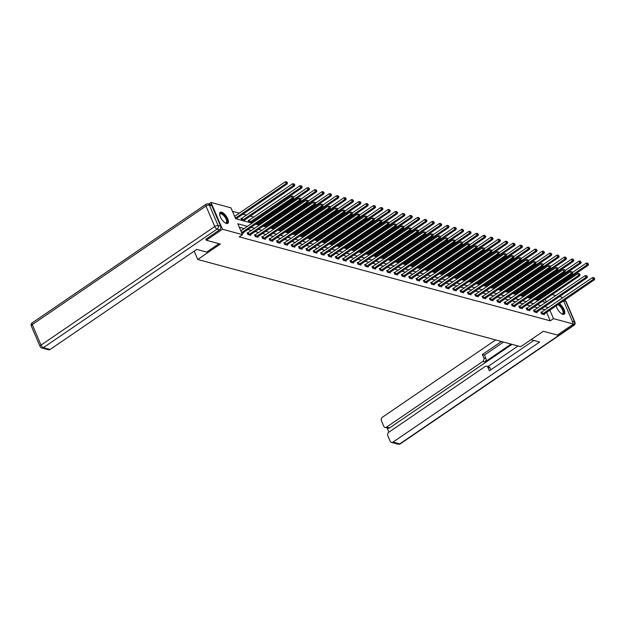 <?xml version="1.0" encoding="UTF-8"?>
<svg xmlns="http://www.w3.org/2000/svg" width="626" height="626" viewBox="0 0 626 626"><rect width="100%" height="100%" fill="white"/><g stroke="black" fill="none" stroke-linecap="round" stroke-linejoin="round"><path stroke-width="0.94" d="M559.354 303.657A6.69 2.739 -124.3 0 1 563.979 309.338A6.69 2.739 -124.3 0 1 564.222 314.197A6.69 2.739 -124.3 0 1 562.876 314.322A6.69 2.739 -124.3 0 1 556.178 305.824M226.44 223.466A6.69 2.739 -124.3 0 1 220.978 218.098A6.69 2.739 -124.3 0 1 220.25 212.292A6.69 2.739 -124.3 0 1 221.604 212.167A6.69 2.739 -124.3 0 1 227.066 217.527A6.69 2.739 -124.3 0 1 227.794 223.341A6.69 2.739 -124.3 0 1 226.44 223.466M208.599 204.076L210.985 202.448L230.986 207.848L235.642 218.709L252.082 223.153M537.945 293.821L536.615 293.461M530.605 291.841L529.267 291.481M523.266 289.861L521.928 289.494M515.918 287.874L514.588 287.514M508.578 285.894L507.24 285.534M501.238 283.907L499.9 283.547M493.891 281.927L492.56 281.567M486.551 279.947L485.213 279.579M479.211 277.96L477.873 277.6M471.871 275.98L470.533 275.62M464.523 273.992L463.185 273.632M457.183 272.013L455.845 271.653M449.844 270.025L448.506 269.665M442.496 268.045L441.158 267.685M435.156 266.066L433.818 265.706M427.816 264.078L426.478 263.718M420.469 262.098L419.13 261.738M413.129 260.111L411.791 259.751M405.789 258.131L404.451 257.771M398.441 256.151L397.103 255.784M391.101 254.164L389.763 253.804M383.761 252.184L382.423 251.824M376.414 250.197L375.084 249.837M369.074 248.217L367.736 247.857M361.734 246.237L360.396 245.869M354.386 244.25L353.056 243.89M347.047 242.27L345.709 241.91M339.707 240.282L338.369 239.922M332.359 238.303L331.029 237.943M325.019 236.323L323.681 235.955M317.679 234.335L316.341 233.975M310.339 232.356L309.001 231.996M302.992 230.368L301.654 230.008M295.652 228.388L294.314 228.028M288.312 226.401L286.974 226.041M280.964 224.421L279.626 224.061M273.625 222.441L272.287 222.081M266.285 220.454L264.947 220.094M258.937 218.474L257.599 218.114M253.968 217.128L250.259 216.126M246.628 215.148L242.919 214.147M239.281 213.161L232.481 211.33M547.187 293.242L548.517 293.602M552.155 294.588L555.865 295.589M559.495 296.567L562.007 297.248L562.383 298.132M563.533 300.809L573.486 324.041L557.343 335.059L543.321 331.271L520.715 346.702L197.746 259.477L194.177 251.143M540.833 298.852L540.41 297.866M235.501 218.388L237.184 218.842L236.925 218.231M241.691 218.458L240.932 218.255L241.706 220.062L244.531 220.821L244.265 220.219M249.031 220.438L248.272 220.235L249.046 222.042L251.871 222.809L251.613 222.199M256.269 223.756L259.211 224.789L258.953 224.186M263.616 225.736L266.559 226.776L266.293 226.166M270.956 227.723L273.898 228.756L273.64 228.154M278.296 229.703L281.238 230.736L280.98 230.133M285.644 231.683L288.586 232.723L288.32 232.113M292.984 233.67L295.926 234.703L295.668 234.101M300.324 235.65L303.266 236.691L303.007 236.08M307.671 237.637L310.606 238.67L310.347 238.068M315.011 239.617L317.953 240.658L317.695 240.048M322.351 241.597L325.293 242.638L325.035 242.027M329.699 243.584L332.633 244.617L332.375 244.015M337.038 245.564L339.981 246.605L339.722 245.995M344.378 247.552L347.32 248.585L347.062 247.982M351.726 249.531L354.66 250.572L354.402 249.962M359.066 251.519L362.008 252.552L361.742 251.942M366.406 253.499L369.348 254.532L369.09 253.929M373.745 255.478L376.688 256.519L376.429 255.909M381.093 257.466L384.035 258.499L383.769 257.896M388.433 259.446L391.375 260.486L391.117 259.876M395.773 261.433L398.715 262.466L398.457 261.856M403.121 263.413L406.063 264.446L405.797 263.843M410.46 265.393L413.403 266.433L413.144 265.823M417.8 267.38L420.742 268.413L420.484 267.811M425.148 269.36L428.09 270.401L427.824 269.79M432.488 271.348L435.43 272.38L435.172 271.778M439.828 273.327L442.77 274.36L442.512 273.758M447.175 275.307L450.117 276.348L449.851 275.737M454.515 277.295L457.457 278.327L457.199 277.725M461.855 279.274L464.797 280.315L464.539 279.705M469.203 281.262L472.137 282.295L471.879 281.692M476.542 283.242L479.485 284.282L479.226 283.672M483.882 285.221L486.825 286.262L486.566 285.652M491.23 287.209L494.164 288.242L493.906 287.639M498.57 289.189L501.512 290.229L501.254 289.619M505.91 291.176L508.852 292.209L508.594 291.606M513.257 293.156L516.192 294.197L515.934 293.586M520.597 295.143L523.539 296.176L523.273 295.566M527.937 297.123L530.879 298.156L530.621 297.553M535.277 299.103L538.219 300.144L537.961 299.533M247.38 226.362L237.817 223.779L242.473 234.648L239.242 236.847L550.262 320.841L546.615 312.351M545.183 309.87L541.474 308.868M537.844 307.882L534.135 306.881M530.496 305.903L526.787 304.901M523.156 303.915L519.447 302.914M515.816 301.935L512.107 300.934M508.468 299.956L504.759 298.954M501.129 297.968L497.42 296.967M493.789 295.988L490.08 294.987M486.449 294.001L482.74 292.999M479.101 292.021L475.392 291.02M471.761 290.041L468.052 289.04M464.422 288.054L460.713 287.052M457.074 286.074L453.365 285.073M449.734 284.087L446.025 283.085M442.394 282.107L438.685 281.105M435.047 280.127L431.337 279.126M427.707 278.14L423.998 277.138M420.367 276.16L416.658 275.158M413.019 274.172L409.31 273.171M405.679 272.193L401.97 271.191M398.339 270.205L394.63 269.203M390.992 268.225L387.283 267.224M383.652 266.246L379.943 265.244M376.312 264.258L372.603 263.256M368.964 262.278L365.255 261.277M361.625 260.291L357.915 259.289M354.285 258.311L350.576 257.309M346.937 256.331L343.228 255.33M339.597 254.344L335.888 253.342M332.257 252.364L328.548 251.362M324.91 250.377L321.208 249.375M317.57 248.397L313.861 247.395M310.23 246.417L306.521 245.415M302.89 244.43L299.181 243.428M295.542 242.45L291.833 241.448M288.203 240.462L284.494 239.461M280.863 238.483L277.154 237.481M273.515 236.503L269.806 235.501M266.175 234.515L262.466 233.514M258.835 232.536L255.126 231.534M251.488 230.548L247.779 229.546M244.148 228.568L239.304 227.261M241.714 232.872L243.397 233.326L243.131 232.723M247.896 232.942L247.137 232.739L247.912 234.547L250.736 235.313L250.478 234.703M255.244 234.922L254.477 234.719L255.251 236.534L258.076 237.293L257.818 236.683M262.584 236.91L261.825 236.706L262.599 238.514L265.424 239.273L265.158 238.67M269.923 238.889L269.164 238.686L269.939 240.494L272.764 241.26L272.506 240.65M277.271 240.877L276.504 240.666L277.279 242.481L280.104 243.24L279.845 242.638M284.611 242.857L283.852 242.653L284.627 244.461L287.451 245.228L287.185 244.617M291.951 244.836L291.192 244.633L291.966 246.448L294.791 247.207L294.533 246.597M299.298 246.824L298.532 246.621L299.306 248.428L302.131 249.187L301.873 248.585M306.638 248.804L305.879 248.6L306.654 250.408L309.479 251.175L309.213 250.564M313.978 250.791L313.219 250.58L313.994 252.395L316.819 253.154L316.56 252.552M321.326 252.771L320.559 252.568L321.334 254.375L324.158 255.142L323.9 254.532M328.666 254.759L327.899 254.547L328.681 256.363L331.506 257.122L331.24 256.519M336.005 256.738L335.246 256.535L336.021 258.342L338.846 259.101L338.588 258.499M343.345 258.718L342.586 258.515L343.361 260.322L346.186 261.089L345.928 260.479M350.693 260.706L349.926 260.494L350.709 262.31L353.526 263.069L353.267 262.466M358.033 262.685L357.274 262.482L358.049 264.289L360.873 265.056L360.615 264.446M365.373 264.673L364.614 264.462L365.388 266.277L368.213 267.036L367.955 266.433M372.72 266.653L371.954 266.449L372.736 268.257L375.553 269.024L375.295 268.413M380.06 268.632L379.301 268.429L380.076 270.236L382.901 271.003L382.642 270.393M387.4 270.62L386.641 270.416L387.416 272.224L390.241 272.983L389.982 272.38M394.748 272.6L393.981 272.396L394.763 274.204L397.58 274.97L397.322 274.36M402.088 274.587L401.329 274.376L402.103 276.191L404.928 276.95L404.662 276.348M409.427 276.567L408.668 276.363L409.443 278.171L412.268 278.938L412.01 278.327M416.775 278.547L416.008 278.343L416.783 280.158L419.608 280.918L419.35 280.307M424.115 280.534L423.356 280.331L424.131 282.138L426.955 282.897L426.689 282.295M431.455 282.514L430.696 282.31L431.47 284.118L434.295 284.885L434.037 284.274M438.803 284.501L438.036 284.29L438.81 286.105L441.635 286.865L441.377 286.262M446.142 286.481L445.383 286.278L446.158 288.085L448.983 288.852L448.717 288.242M453.482 288.461L452.723 288.257L453.498 290.073L456.323 290.832L456.064 290.221M460.83 290.448L460.063 290.245L460.838 292.052L463.663 292.811L463.404 292.209M468.17 292.428L467.411 292.225L468.185 294.032L471.01 294.799L470.744 294.189M475.51 294.416L474.751 294.204L475.525 296.02L478.35 296.779L478.092 296.176M482.857 296.395L482.09 296.192L482.865 297.999L485.69 298.766L485.432 298.156M490.197 298.383L489.43 298.172L490.213 299.987L493.038 300.746L492.772 300.144M497.537 300.363L496.778 300.159L497.553 301.967L500.377 302.726L500.119 302.123M504.877 302.342L504.118 302.139L504.892 303.946L507.717 304.713L507.459 304.103M512.225 304.33L511.458 304.119L512.24 305.934L515.057 306.693L514.799 306.091M519.564 306.31L518.805 306.106L519.58 307.914L522.405 308.681L522.147 308.07M526.904 308.297L526.145 308.086L526.92 309.901L529.745 310.66L529.486 310.058M534.252 310.277L533.485 310.073L534.268 311.881L537.085 312.648L536.826 312.038M541.592 312.257L540.833 312.053L541.607 313.861L544.432 314.628L544.174 314.017M197.746 259.477L220.352 244.054L206.322 240.259L205.86 239.179M206.322 240.259L222.473 229.241L210.985 202.448M573.486 324.041L553.486 318.642L549.847 310.144M550.262 320.841L553.486 318.642M242.473 234.648L222.473 229.241M548.415 307.663L544.706 306.662M541.067 305.684L537.358 304.682M533.728 303.696L530.019 302.694M526.388 301.716L522.679 300.715M519.04 299.729L515.331 298.727M511.7 297.749L507.991 296.747M504.36 295.769L500.651 294.768M497.013 293.782L493.311 292.78M489.673 291.802L485.964 290.8M482.333 289.815L478.624 288.813M474.993 287.835L471.284 286.833M467.645 285.855L463.936 284.853M460.306 283.868L456.597 282.866M452.966 281.888L449.257 280.886M445.618 279.9L441.909 278.899M438.278 277.921L434.569 276.919M430.938 275.933L427.229 274.931M423.591 273.953L419.882 272.952M416.251 271.974L412.542 270.972M408.911 269.986L405.202 268.984M401.563 268.006L397.854 267.005M394.224 266.019L390.514 265.017M386.884 264.039L383.175 263.037M379.536 262.059L375.827 261.058M372.196 260.072L368.487 259.07M364.856 258.092L361.147 257.09M357.509 256.104L353.8 255.103M350.169 254.125L346.46 253.123M342.829 252.145L339.12 251.143M335.481 250.157L331.78 249.156M328.141 248.178L324.432 247.176M320.802 246.19L317.092 245.189M313.462 244.21L309.753 243.209M306.114 242.231L302.405 241.229M298.774 240.243L295.065 239.242M291.434 238.263L287.725 237.262M284.087 236.276L280.378 235.274M276.747 234.296L273.038 233.295M269.407 232.309L265.698 231.307M262.059 230.329L258.35 229.327M254.719 228.349L251.01 227.348M546.381 302.061L545.207 299.322M544.057 296.646L543.642 295.66M255.713 224.131L259.422 225.133M263.061 226.119L266.77 227.121M270.401 228.099L274.11 229.1M277.741 230.078L281.45 231.08M285.088 232.066L288.797 233.068M292.428 234.046L296.137 235.047M299.768 236.033L303.477 237.035M307.116 238.013L310.825 239.015M314.455 239.993L318.165 240.994M321.795 241.98L325.504 242.982M329.143 243.96L332.852 244.962M336.483 245.948L340.192 246.949M343.823 247.927L347.532 248.929M351.17 249.915L354.879 250.916M358.51 251.895L362.219 252.896M365.85 253.874L369.559 254.876M373.198 255.862L376.907 256.863M380.538 257.842L384.247 258.843M387.877 259.829L391.586 260.831M395.225 261.809L398.926 262.81M402.565 263.789L406.274 264.79M409.905 265.776L413.614 266.778M417.245 267.756L420.954 268.757M424.592 269.743L428.301 270.745M431.932 271.723L435.641 272.725M439.272 273.703L442.981 274.704M446.62 275.69L450.329 276.692M453.96 277.67L457.669 278.672M461.299 279.658L465.008 280.659M468.647 281.637L472.356 282.639M475.987 283.617L479.696 284.619M483.327 285.605L487.036 286.606M490.674 287.584L494.383 288.586M498.014 289.572L501.723 290.574M505.354 291.552L509.063 292.553M512.702 293.539L516.411 294.541M520.042 295.519L523.751 296.521M527.382 297.499L531.091 298.5M534.729 299.486L538.438 300.488M542.069 301.466L545.778 302.468M241.613 232.629L292.232 198.09L293.414 198.411L242.63 233.122M240.838 230.822L291.458 196.282L292.232 198.09L293.664 197.198L292.882 196.345L293.195 197.073M292.882 196.345L291.458 196.282M293.414 198.411L293.664 197.198M236.425 218.638L287.201 183.927L286.027 183.606L285.253 181.798L234.625 216.338M286.982 182.589L287.459 182.714L286.677 181.861L286.982 182.589L286.027 183.606L235.399 218.145M287.459 182.714L287.201 183.927M285.253 181.798L286.677 181.861M219.703 214.718A5.79 2.371 -124.3 0 1 219.71 214.499A5.79 2.371 -124.3 0 1 220.102 213.505A5.79 2.371 -124.3 0 1 225.211 216.463A5.79 2.371 -124.3 0 1 226.909 222.833A5.79 2.371 -124.3 0 1 225.54 223.036A5.79 2.371 -124.3 0 1 225.337 222.973A5.36 2.199 55.7 0 0 226.205 222.817A5.36 2.199 55.7 0 0 226.33 222.707A5.36 2.199 55.7 0 0 224.883 216.979A5.36 2.199 55.7 0 0 220.164 213.959A5.36 2.199 55.7 0 0 220.031 214.069A5.36 2.199 55.7 0 0 219.703 214.741M227.434 223.505A6.643 2.723 55.7 0 0 225.759 216.635A6.643 2.723 55.7 0 0 219.969 212.566M558.369 304.33A5.79 2.371 -124.3 0 1 562.68 308.978A5.79 2.371 -124.3 0 1 563.337 313.689A5.79 2.371 -124.3 0 1 561.968 313.9A5.79 2.371 -124.3 0 1 561.765 313.829A5.36 2.199 55.7 0 0 562.633 313.673A5.36 2.199 55.7 0 0 562.766 313.563A5.36 2.199 55.7 0 0 561.991 308.908A5.36 2.199 55.7 0 0 557.758 304.745M563.862 314.362A6.643 2.723 55.7 0 0 563.314 309.424A6.643 2.723 55.7 0 0 558.822 304.025M218.975 243.678L206.643 252.098L196.713 249.414L50.111 349.464A2.574 2.113 105.1 0 1 48.507 349.777L41.778 347.954A2.574 2.113 -74.9 0 0 43.382 347.649L50.111 349.464M220.657 226.276L211.87 205.782L209.327 205.093L218.114 225.587L220.657 226.276A2.574 2.113 105.1 0 1 219.648 229.773L205.907 239.288M208.059 203.935A2.574 2.574 0 0 0 205.938 204.287A2.574 1.056 55.7 0 0 205.977 206.032L32.255 324.597L41.034 345.09L214.765 226.526L205.977 206.032A2.574 1.009 156.8 0 1 209.327 205.093A2.574 2.113 -74.9 0 0 208.059 203.935L210.602 204.616A2.574 2.113 105.1 0 1 211.87 205.782M530.989 339.691L539.635 342.023L393.034 442.073L399.764 443.897L573.494 325.332L572.141 324.964M511.098 344.104L484.907 361.969L482.842 361.413L386.61 427.088L389.622 427.902A2.574 2.113 105.1 0 1 388.018 428.207L385.006 427.394A2.574 2.113 -74.9 0 0 386.61 427.088M482.842 361.413A2.574 2.113 -74.9 0 0 483.843 357.915L485.917 358.479A2.574 2.113 105.1 0 1 484.907 361.969M501.457 341.499L482.388 354.512L483.843 357.915M495.659 339.934L382.392 417.237A2.574 2.113 -74.9 0 0 381.383 420.727L383.738 426.236A2.574 2.113 -74.9 0 0 385.006 427.394M486.645 366.241L488.718 366.805A2.574 2.113 105.1 0 1 489.978 367.963L487.912 367.407A2.574 2.113 -74.9 0 0 486.645 366.241A2.574 2.113 -74.9 0 0 485.04 366.554L388.816 432.23A2.574 2.113 -74.9 0 0 387.807 435.719L390.17 441.228A2.574 2.113 -74.9 0 0 391.43 442.386A2.574 2.113 -74.9 0 0 393.034 442.073M387.15 427.973L388.934 432.143M487.912 367.407L489.368 370.811L533.837 340.458M512.037 344.355L389.622 427.902M487.897 366.586L518.07 345.982M489.978 367.963L490.784 369.841M503.523 342.054L484.454 355.075L485.917 358.479M484.454 355.075L482.388 354.512M248.671 234.75L299.572 200.077L300.754 200.39L249.977 235.102M247.34 233.201L298.798 198.262L299.572 200.077L301.004 199.178L300.222 198.332L300.535 199.052M300.222 198.332L298.798 198.262M300.754 200.39L301.004 199.178M256.018 236.738L306.92 202.057L308.094 202.378L257.317 237.09M254.68 235.188L306.145 200.25L306.92 202.057L308.352 201.165L307.569 200.312L307.875 201.032M307.569 200.312L306.145 200.25M308.094 202.378L308.352 201.165M243.764 220.618L294.541 185.906L293.367 185.586L292.592 183.778L241.127 218.717M294.33 184.568L294.017 183.841L294.33 184.568L293.367 185.586L242.465 220.266M294.799 184.693L294.541 185.906M292.592 183.778L294.017 183.841M251.112 222.606L301.889 187.886L300.707 187.573L299.932 185.758L248.467 220.704M301.669 186.548L301.356 185.828L301.669 186.548L300.707 187.573L249.805 222.253M302.139 186.681L301.889 187.886M299.932 185.758L301.356 185.828M263.358 238.717L314.26 204.037L315.434 204.358L264.657 239.069M262.02 237.168L313.485 202.229L314.26 204.037L315.692 203.145L314.909 202.292L315.222 203.02M314.909 202.292L313.485 202.229M315.434 204.358L315.692 203.145M270.698 240.705L321.6 206.024L322.781 206.337L272.005 241.057M269.368 239.155L320.825 204.209L321.6 206.024L323.032 205.132L322.249 204.279L322.562 204.999M322.249 204.279L320.825 204.209M322.781 206.337L323.032 205.132M278.046 242.685L328.947 208.004L330.121 208.325L279.345 243.037M276.708 241.135L328.173 206.197L328.947 208.004L330.379 207.112L329.597 206.259L329.902 206.987M329.597 206.259L328.173 206.197M330.121 208.325L330.379 207.112M258.452 224.585L309.228 189.874L308.055 189.553L307.28 187.745L293.61 197.073M309.009 188.536L308.704 187.808L309.009 188.536L308.055 189.553L257.153 224.233M309.479 188.661L309.228 189.874M307.28 187.745L308.704 187.808M265.792 226.565L316.568 191.853L315.394 191.54L314.62 189.725L300.95 199.052M316.357 190.515L316.044 189.795L316.357 190.515L315.394 191.54L264.493 226.221M316.826 190.64L316.568 191.853M314.62 189.725L316.044 189.795M273.139 228.553L323.916 193.841L322.734 193.52L321.96 191.713L308.297 201.04M323.697 192.503L323.384 191.775L323.697 192.503L322.734 193.52L271.833 228.2M324.166 192.628L323.916 193.841M321.96 191.713L323.384 191.775M285.386 244.664L336.287 209.992L337.461 210.305L286.685 245.016M284.048 243.123L335.513 208.176L336.287 209.992L337.719 209.092L336.937 208.247L337.25 208.967M336.937 208.247L335.513 208.176M337.461 210.305L337.719 209.092M280.479 230.532L331.256 195.821L330.082 195.5L329.299 193.692L315.637 203.02M331.037 194.483L330.731 193.755L331.037 194.483L330.082 195.5L279.18 230.18M331.506 194.608L331.256 195.821M329.299 193.692L330.731 193.755M292.725 246.652L343.627 211.971L344.809 212.292L294.032 247.004M291.387 245.102L342.852 210.164L343.627 211.971L345.059 211.079L344.277 210.226L344.59 210.954M344.277 210.226L342.852 210.164M344.809 212.292L345.059 211.079M287.819 232.52L338.596 197.8L337.422 197.487L336.647 195.672L322.977 204.999M338.384 196.462L338.071 195.742L338.384 196.462L337.422 197.487L286.52 232.168M338.854 196.595L338.596 197.8M336.647 195.672L338.071 195.742M300.073 248.632L350.975 213.951L352.148 214.272L301.372 248.984M298.735 247.082L350.2 212.144L350.975 213.951L352.399 213.059L351.624 212.206L351.929 212.934M351.624 212.206L350.2 212.144M352.148 214.272L352.399 213.059M295.159 234.5L345.943 199.788L344.762 199.467L343.987 197.659L330.325 206.987M345.724 198.45L345.411 197.722L345.724 198.45L344.762 199.467L293.86 234.147M346.194 198.575L345.943 199.788M343.987 197.659L345.411 197.722M307.413 250.619L358.315 215.939L359.488 216.252L308.712 250.971M306.075 249.07L357.54 214.123L358.315 215.939L359.747 215.047L358.964 214.194L359.277 214.914M358.964 214.194L357.54 214.123M359.488 216.252L359.747 215.047M302.507 236.479L353.283 201.768L352.109 201.455L351.327 199.639L337.664 208.967M353.064 200.43L352.759 199.71L353.064 200.43L352.109 201.455L301.208 236.135M353.534 200.555L353.283 201.768M351.327 199.639L352.759 199.71M314.753 252.599L365.654 217.918L366.836 218.239L316.06 252.951M313.415 251.049L364.88 216.111L365.654 217.918L367.086 217.026L366.304 216.173L366.617 216.901M366.304 216.173L364.88 216.111M366.836 218.239L367.086 217.026M309.847 238.467L360.623 203.755L359.449 203.434L358.675 201.627L345.004 210.954M360.412 202.417L360.099 201.689L360.412 202.417L359.449 203.434L308.548 238.115M360.881 202.542L360.623 203.755M358.675 201.627L360.099 201.689M322.1 254.586L373.002 219.906L374.176 220.219L323.399 254.931M320.762 253.037L372.22 218.091L373.002 219.906L374.426 219.006L373.652 218.161L373.957 218.881M373.652 218.161L372.22 218.091M374.176 220.219L374.426 219.006M317.186 240.447L367.971 205.735L366.789 205.414L366.014 203.606L352.352 212.934M367.752 204.397L367.439 203.669L367.752 204.397L366.789 205.414L315.887 240.094M368.221 204.522L367.971 205.735M366.014 203.606L367.439 203.669M329.44 256.566L380.342 221.886L381.516 222.207L330.739 256.918M328.102 255.017L379.567 220.078L380.342 221.886L381.774 220.994L380.991 220.141L381.304 220.868M380.991 220.141L379.567 220.078M381.516 222.207L381.774 220.994M324.534 242.434L375.31 207.722L374.137 207.402L373.354 205.586L359.692 214.914M375.091 206.377L374.786 205.657L375.091 206.377L374.137 207.402L323.235 242.082M375.561 206.51L375.31 207.722M373.354 205.586L374.786 205.657M336.78 258.546L387.682 223.865L388.863 224.186L338.079 258.898M335.442 256.996L386.907 222.058L387.682 223.865L389.114 222.973L388.331 222.12L388.644 222.848M388.331 222.12L386.907 222.058M388.863 224.186L389.114 222.973M331.874 244.414L382.65 209.702L381.477 209.381L380.702 207.574L367.032 216.901M382.439 208.364L382.126 207.636L382.439 208.364L381.477 209.381L330.575 244.062M382.909 208.489L382.65 209.702M380.702 207.574L382.126 207.636M344.128 260.533L395.029 225.853L396.203 226.166L345.427 260.885M342.79 258.984L394.247 224.038L395.029 225.853L396.454 224.961L395.679 224.108L395.984 224.828M395.679 224.108L394.247 224.038M396.203 226.166L396.454 224.961M339.214 246.394L389.998 211.682L388.816 211.369L388.042 209.554L374.379 218.881M389.779 210.344L389.466 209.624L389.779 210.344L388.816 211.369L337.915 246.049M390.248 210.469L389.998 211.682M388.042 209.554L389.466 209.624M351.468 262.513L402.369 227.833L403.543 228.154L352.767 262.865M350.13 260.964L401.595 226.025L402.369 227.833L403.801 226.941L403.019 226.088L403.332 226.815M403.019 226.088L401.595 226.025M403.543 228.154L403.801 226.941M346.561 248.381L397.338 213.669L396.164 213.349L395.382 211.541L381.719 220.868M397.119 212.331L396.806 211.604L397.119 212.331L396.164 213.349L345.262 248.029M397.588 212.457L397.338 213.669M395.382 211.541L396.806 211.604M358.808 264.501L409.709 229.82L410.891 230.133L360.106 264.845M357.469 262.951L408.935 228.005L409.709 229.82L411.141 228.92L410.359 228.075L410.672 228.795M410.359 228.075L408.935 228.005M410.891 230.133L411.141 228.92M353.901 250.361L404.678 215.649L403.504 215.336L402.729 213.521L389.059 222.848M404.459 214.311L404.153 213.591L404.459 214.311L403.504 215.336L352.602 250.009M404.936 214.436L404.678 215.649M402.729 213.521L404.153 213.591M366.155 266.48L417.057 231.8L418.231 232.121L367.454 266.832M364.817 264.931L416.274 229.992L417.057 231.8L418.481 230.908L417.706 230.055L418.012 230.783M417.706 230.055L416.274 229.992M418.231 232.121L418.481 230.908M361.241 252.348L412.025 217.637L410.844 217.316L410.069 215.508L396.399 224.828M411.806 216.291L411.493 215.571L411.806 216.291L410.844 217.316L359.942 251.996M412.276 216.424L412.025 217.637M410.069 215.508L411.493 215.571M373.495 268.46L424.397 233.78L425.57 234.101L374.794 268.812M372.157 266.911L423.622 231.972L424.397 233.78L425.829 232.888L425.046 232.035L425.359 232.762M425.046 232.035L423.622 231.972M425.57 234.101L425.829 232.888M368.589 254.328L419.365 219.616L418.184 219.296L417.409 217.488L403.747 226.815M419.146 218.278L418.833 217.551L419.146 218.278L418.184 219.296L367.29 253.976M419.616 218.404L419.365 219.616M417.409 217.488L418.833 217.551M380.835 270.448L431.737 235.767L432.918 236.088L382.134 270.8M379.497 268.898L430.962 233.96L431.737 235.767L433.169 234.875L432.386 234.022L432.699 234.742M432.386 234.022L430.962 233.96M432.918 236.088L433.169 234.875M375.929 256.316L426.705 221.596L425.531 221.283L424.757 219.468L411.086 228.795M426.486 220.258L426.181 219.538L426.486 220.258L425.531 221.283L374.63 255.964M426.963 220.391L426.705 221.596M424.757 219.468L426.181 219.538M388.183 272.427L439.084 237.747L440.258 238.068L389.482 272.779M386.845 270.878L438.302 235.939L439.084 237.747L440.508 236.855L439.726 236.002L440.039 236.73M439.726 236.002L438.302 235.939M440.258 238.068L440.508 236.855M383.269 258.295L434.045 223.584L432.871 223.263L432.097 221.455L418.426 230.783M433.834 222.246L433.521 221.518L433.834 222.246L432.871 223.263L381.97 257.943M434.303 222.371L434.045 223.584M432.097 221.455L433.521 221.518M395.522 274.415L446.424 239.735L447.598 240.048L396.821 274.759M394.184 272.866L445.649 237.919L446.424 239.735L447.856 238.842L447.074 237.99L447.379 238.709M447.074 237.99L445.649 237.919M447.598 240.048L447.856 238.842M390.616 260.275L441.393 225.563L440.211 225.25L439.436 223.435L425.774 232.762M441.173 224.225L440.86 223.505L441.173 224.225L440.211 225.25L389.309 259.923M441.643 224.351L441.393 225.563M439.436 223.435L440.86 223.505M402.862 276.395L453.764 241.714L454.945 242.035L404.161 276.747M401.524 274.845L452.989 239.907L453.764 241.714L455.196 240.822L454.413 239.969L454.726 240.697M454.413 239.969L452.989 239.907M454.945 242.035L455.196 240.822M397.956 262.263L448.732 227.551L447.559 227.23L446.784 225.423L433.114 234.75M448.513 226.213L448.991 226.338L448.208 225.485L448.513 226.213L447.559 227.23L396.657 261.911M448.991 226.338L448.732 227.551M446.784 225.423L448.208 225.485M410.21 278.374L461.104 243.702L462.285 244.015L411.509 278.726M408.872 276.825L460.329 241.886L461.104 243.702L462.536 242.802L461.753 241.957L462.066 242.677M461.753 241.957L460.329 241.886M462.285 244.015L462.536 242.802M405.296 264.242L456.072 229.531L454.899 229.21L454.124 227.402L440.454 236.73M455.861 228.193L455.548 227.465L455.861 228.193L454.899 229.21L403.997 263.89M456.331 228.318L456.072 229.531M454.124 227.402L455.548 227.465M417.55 280.362L468.451 245.682L469.625 246.002L418.849 280.714M416.212 278.813L467.677 243.874L468.451 245.682L469.883 244.789L469.101 243.937L469.406 244.656M469.101 243.937L467.677 243.874M469.625 246.002L469.883 244.789M412.644 266.23L463.42 231.51L462.238 231.197L461.464 229.382L447.801 238.709M463.201 230.172L462.888 229.452L463.201 230.172L462.238 231.197L411.337 265.878M463.67 230.305L463.42 231.51M461.464 229.382L462.888 229.452M424.89 282.342L475.791 247.661L476.965 247.982L426.189 282.694M423.552 280.792L475.017 245.854L475.791 247.661L477.223 246.769L476.441 245.916L476.754 246.644M476.441 245.916L475.017 245.854M476.965 247.982L477.223 246.769M419.983 268.21L470.76 233.498L469.586 233.177L468.811 231.37L455.141 240.697M470.541 232.16L471.018 232.285L470.236 231.432L470.541 232.16L469.586 233.177L418.684 267.858M471.018 232.285L470.76 233.498M468.811 231.37L470.236 231.432M432.23 284.329L483.131 249.649L484.313 249.962L433.536 284.681M430.899 282.78L482.356 247.833L483.131 249.649L484.563 248.757L483.781 247.904L484.094 248.624M483.781 247.904L482.356 247.833M484.313 249.962L484.563 248.757M427.323 270.189L478.1 235.478L476.926 235.165L476.151 233.349L462.481 242.677M477.888 234.14L477.575 233.42L477.888 234.14L476.926 235.165L426.024 269.837M478.358 234.265L478.1 235.478M476.151 233.349L477.575 233.42M439.577 286.309L490.479 251.629L491.653 251.949L440.876 286.661M438.239 284.76L489.704 249.821L490.479 251.629L491.911 250.736L491.128 249.884L491.433 250.611M491.128 249.884L489.704 249.821M491.653 251.949L491.911 250.736M434.671 272.177L485.447 237.465L484.266 237.144L483.491 235.337L469.829 244.664M485.228 236.127L484.915 235.399L485.228 236.127L484.266 237.144L433.364 271.825M485.698 236.252L485.447 237.465M483.491 235.337L484.915 235.399M446.917 288.289L497.819 253.616L498.992 253.929L448.216 288.641M445.579 286.747L497.044 251.801L497.819 253.616L499.251 252.716L498.468 251.871L498.781 252.591M498.468 251.871L497.044 251.801M498.992 253.929L499.251 252.716M442.011 274.157L492.787 239.445L491.613 239.124L490.831 237.317L477.168 246.644M492.568 238.107L492.263 237.379L492.568 238.107L491.613 239.124L440.712 273.805M493.038 238.232L492.787 239.445M490.831 237.317L492.263 237.379M454.257 290.276L505.159 255.596L506.34 255.917L455.564 290.628M452.919 288.727L504.384 253.788L505.159 255.596L506.59 254.704L505.808 253.851L506.121 254.579M505.808 253.851L504.384 253.788M506.34 255.917L506.59 254.704M449.351 276.144L500.127 241.425L498.953 241.112L498.179 239.296L484.508 248.624M499.916 240.087L499.603 239.367L499.916 240.087L498.953 241.112L448.052 275.792M500.385 240.22L500.127 241.425M498.179 239.296L499.603 239.367M461.605 292.256L512.506 257.576L513.68 257.896L462.904 292.608M460.267 290.707L511.732 255.768L512.506 257.576L513.93 256.683L513.156 255.831L513.461 256.558M513.156 255.831L511.732 255.768M513.68 257.896L513.93 256.683M456.69 278.124L507.475 243.412L506.293 243.091L505.518 241.284L491.856 250.611M507.256 242.074L506.943 241.346L507.256 242.074L506.293 243.091L455.392 277.772M507.725 242.199L507.475 243.412M505.518 241.284L506.943 241.346M468.944 294.243L519.846 259.563L521.02 259.876L470.243 294.596M467.606 292.694L519.071 257.748L519.846 259.563L521.278 258.671L520.496 257.818L520.809 258.538M520.496 257.818L519.071 257.748M521.02 259.876L521.278 258.671M464.038 280.104L514.815 245.392L513.641 245.079L512.858 243.264L499.196 252.591M514.595 244.054L514.29 243.334L514.595 244.054L513.641 245.079L462.739 279.759M515.065 244.179L514.815 245.392M512.858 243.264L514.29 243.334M476.284 296.223L527.186 261.543L528.367 261.864L477.591 296.575M474.946 294.674L526.411 259.735L527.186 261.543L528.618 260.651L527.835 259.798L528.148 260.526M527.835 259.798L526.411 259.735M528.367 261.864L528.618 260.651M471.378 282.091L522.154 247.38L520.981 247.059L520.206 245.251L506.536 254.579M521.943 246.041L521.63 245.314L521.943 246.041L520.981 247.059L470.079 281.739M522.413 246.167L522.154 247.38M520.206 245.251L521.63 245.314M483.632 298.211L534.534 263.53L535.707 263.843L484.931 298.555M482.294 296.661L533.751 261.715L534.534 263.53L535.958 262.63L535.183 261.785L535.488 262.505M535.183 261.785L533.751 261.715M535.707 263.843L535.958 262.63M478.718 284.071L529.502 249.359L528.321 249.038L527.546 247.231L513.883 256.558M529.283 248.021L528.97 247.293L529.283 248.021L528.321 249.038L477.419 283.719M529.752 248.146L529.502 249.359M527.546 247.231L528.97 247.293M490.972 300.19L541.873 265.51L543.047 265.831L492.271 300.543M489.634 298.641L541.099 263.702L541.873 265.51L543.305 264.618L542.523 263.765L542.836 264.493M542.523 263.765L541.099 263.702M543.047 265.831L543.305 264.618M486.066 286.059L536.842 251.339L535.668 251.026L534.886 249.211L521.223 258.538M536.623 250.001L536.318 249.281L536.623 250.001L535.668 251.026L484.767 285.706M537.092 250.134L536.842 251.339M534.886 249.211L536.318 249.281M498.312 302.17L549.213 267.49L550.395 267.811L499.611 302.522M496.974 300.621L548.439 265.682L549.213 267.49L550.645 266.598L549.863 265.745L550.176 266.473M549.863 265.745L548.439 265.682M550.395 267.811L550.645 266.598M493.405 288.038L544.182 253.327L543.008 253.006L542.233 251.198L528.563 260.526M543.971 251.988L543.658 251.261L543.971 251.988L543.008 253.006L492.106 287.686M544.44 252.114L544.182 253.327M542.233 251.198L543.658 251.261M505.659 304.158L556.561 269.477L557.735 269.79L506.958 304.51M504.321 302.608L555.778 267.662L556.561 269.477L557.985 268.585L557.21 267.732L557.516 268.452M557.21 267.732L555.778 267.662M557.735 269.79L557.985 268.585M500.745 290.018L551.529 255.306L550.348 254.993L549.573 253.178L535.911 262.505M551.31 253.968L550.997 253.248L551.31 253.968L550.348 254.993L499.446 289.674M551.78 254.093L551.529 255.306M549.573 253.178L550.997 253.248M512.999 306.137L563.901 271.457L565.075 271.778L514.298 306.49M511.661 304.588L563.126 269.649L563.901 271.457L565.333 270.565L564.55 269.712L564.863 270.44M564.55 269.712L563.126 269.649M565.075 271.778L565.333 270.565M508.093 292.006L558.869 257.294L557.696 256.973L556.913 255.165L543.251 264.493M558.65 255.956L558.345 255.228L558.65 255.956L557.696 256.973L506.794 291.653M559.12 256.081L558.869 257.294M556.913 255.165L558.345 255.228M520.339 308.125L571.241 273.445L572.422 273.758L521.638 308.469M519.001 306.576L570.466 271.629L571.241 273.445L572.673 272.545L571.89 271.7L572.203 272.42M571.89 271.7L570.466 271.629M572.422 273.758L572.673 272.545M515.433 293.985L566.209 259.274L565.035 258.961L564.261 257.145L550.59 266.473M565.99 257.935L565.685 257.216L565.99 257.935L565.035 258.961L514.134 293.633M566.467 258.061L566.209 259.274M564.261 257.145L565.685 257.216M527.687 310.105L578.588 275.424L579.762 275.745L528.986 310.457M526.349 308.555L577.806 273.617L578.588 275.424L580.012 274.532L579.238 273.679L579.543 274.407M579.238 273.679L577.806 273.617M579.762 275.745L580.012 274.532M522.773 295.973L573.557 261.261L572.375 260.94L571.601 259.133L557.93 268.452M573.338 259.915L573.025 259.195L573.338 259.915L572.375 260.94L521.474 295.621M573.807 260.048L573.557 261.261M571.601 259.133L573.025 259.195M535.027 312.084L585.928 277.404L587.102 277.725L536.325 312.437M533.688 310.535L585.153 275.596L585.928 277.404L587.36 276.512L586.578 275.659L586.891 276.387M586.578 275.659L585.153 275.596M587.102 277.725L587.36 276.512M530.12 297.953L580.897 263.241L579.715 262.92L578.94 261.112L565.278 270.44M580.678 261.903L580.365 261.175L580.678 261.903L579.715 262.92L528.821 297.6M581.147 262.028L580.897 263.241M578.94 261.112L580.365 261.175M542.366 314.072L593.268 279.392L594.45 279.712L543.665 314.424M541.028 312.523L592.493 277.584L593.268 279.392L594.7 278.5L593.918 277.647L594.231 278.367M593.918 277.647L592.493 277.584M594.45 279.712L594.7 278.5M537.46 299.94L588.237 265.221L587.063 264.908L586.288 263.092L572.618 272.42M588.017 263.882L587.712 263.163L588.017 263.882L587.063 264.908L536.161 299.588M588.495 264.015L588.237 265.221M586.288 263.092L587.712 263.163M241.73 232.559L240.955 230.744M234.742 216.26L235.525 218.075M219.648 229.773L217.105 229.085L43.382 347.649A2.574 1.056 55.7 0 1 41.034 345.09A2.574 1.009 156.8 0 0 40.087 346.491L31.3 325.99A2.574 1.009 -23.2 0 1 32.255 324.597A2.574 1.056 55.7 0 1 32.216 322.852A2.574 2.574 0 0 0 31.3 325.99M217.105 229.085A2.574 2.113 -74.9 0 0 218.114 225.587A2.574 1.009 -23.2 0 0 214.765 226.526A2.574 1.056 55.7 0 0 217.105 229.085M572.289 321.24L574.504 321.834L565.716 301.341L563.588 300.77M398.167 444.202A2.574 2.574 0 0 0 400.288 443.85A2.574 1.056 55.7 0 1 399.764 443.897A2.574 2.113 105.1 0 1 398.167 444.202L391.43 442.386M564.449 300.183A2.574 2.113 105.1 0 1 565.716 301.341A2.574 1.009 156.8 0 1 566.139 301.646A2.574 2.574 0 0 0 564.449 300.183M574.011 325.285A2.574 2.574 0 0 0 574.926 322.147A2.574 1.009 -23.2 0 0 574.504 321.834A2.574 2.113 105.1 0 1 573.494 325.332A2.574 1.056 55.7 0 0 574.011 325.285L400.288 443.85M248.796 234.695L248.021 232.888M249.07 234.539L248.295 232.731M256.136 236.683L255.361 234.867M256.417 236.526L255.635 234.711M242.09 218.247L242.865 220.055M241.816 218.404L242.591 220.211M249.43 220.227L250.204 222.042M249.156 220.383L249.93 222.191M263.483 238.662L262.709 236.855M263.757 238.506L262.983 236.698M270.823 240.642L270.049 238.835M271.097 240.486L270.322 238.678M278.163 242.63L277.388 240.814M278.445 242.473L277.662 240.666M257.169 223.138L257.552 224.022M256.91 223.318L257.27 224.178M264.516 225.125L264.892 226.002M264.25 225.305L264.618 226.158M271.856 227.105L272.232 227.989M271.59 227.285L271.958 228.146M285.511 244.609L284.736 242.802M285.785 244.453L285.01 242.645M279.196 229.093L279.579 229.969M278.93 229.272L279.298 230.125M292.851 246.597L292.076 244.782M293.125 246.441L292.35 244.625M286.544 231.072L286.919 231.956M286.278 231.252L286.645 232.105M300.19 248.577L299.416 246.769M300.472 248.42L299.69 246.613M293.884 233.052L294.259 233.936M293.617 233.232L293.985 234.093M307.538 250.556L306.763 248.749M307.812 250.408L307.037 248.592M301.223 235.04L301.599 235.916M300.957 235.22L301.325 236.072M314.878 252.544L314.103 250.729M315.152 252.388L314.377 250.58M308.571 237.019L308.947 237.903M308.305 237.199L308.673 238.06M322.218 254.524L321.443 252.716M322.492 254.367L321.717 252.56M315.911 239.007L316.286 239.883M315.645 239.187L316.013 240.04M329.566 256.511L328.783 254.696M329.839 256.355L329.065 254.539M323.251 240.987L323.626 241.871M322.985 241.166L323.352 242.019M336.905 258.491L336.131 256.683M337.179 258.335L336.405 256.527M330.591 242.966L330.974 243.85M330.332 243.154L330.7 244.007M344.245 260.471L343.471 258.663M344.519 260.322L343.744 258.507M337.938 244.954L338.314 245.83M337.672 245.134L338.04 245.987M351.593 262.458L350.81 260.643M351.867 262.302L351.092 260.494M345.278 246.934L345.654 247.818M345.012 247.113L345.38 247.974M358.933 264.438L358.158 262.63M359.207 264.282L358.432 262.474M352.618 248.921L353.001 249.797M352.36 249.101L352.728 249.954M366.273 266.426L365.498 264.61M366.546 266.269L365.772 264.454M359.966 250.901L360.341 251.785M359.7 251.081L360.067 251.942M373.62 268.405L372.838 266.598M373.894 268.249L373.119 266.441M367.305 252.888L367.681 253.765M367.039 253.068L367.407 253.921M380.96 270.385L380.185 268.577M381.234 270.236L380.459 268.421M374.645 254.868L375.029 255.744M374.387 255.048L374.747 255.901M388.3 272.373L387.525 270.557M388.574 272.216L387.799 270.409M381.993 256.848L382.369 257.732M381.727 257.028L382.095 257.889M395.648 274.352L394.865 272.545M395.922 274.196L395.147 272.388M389.333 258.835L389.708 259.712M389.067 259.015L389.435 259.868M402.988 276.34L402.213 274.524M403.261 276.183L402.487 274.368M396.673 260.815L397.056 261.699M396.415 260.995L396.774 261.856M410.327 278.32L409.553 276.512M410.601 278.163L409.827 276.356M404.02 262.803L404.396 263.679M403.754 262.983L404.122 263.836M417.667 280.307L416.893 278.492M417.949 280.151L417.166 278.335M411.36 264.782L411.736 265.667M411.094 264.962L411.462 265.815M425.015 282.287L424.24 280.479M425.289 282.13L424.514 280.323M418.7 266.762L419.084 267.646M418.442 266.942L418.802 267.803M432.355 284.267L431.58 282.459M432.629 284.11L431.854 282.303M426.048 268.75L426.423 269.626M425.782 268.93L426.149 269.783M439.695 286.254L438.92 284.439M439.976 286.098L439.194 284.29M433.388 270.729L433.763 271.614M433.122 270.909L433.489 271.77M447.042 288.234L446.268 286.426M447.316 288.077L446.541 286.27M440.727 272.717L441.111 273.593M440.461 272.897L440.829 273.75M454.382 290.221L453.607 288.406M454.656 290.065L453.881 288.25M448.075 274.697L448.451 275.581M447.809 274.877L448.177 275.73M461.722 292.201L460.947 290.394M462.004 292.045L461.221 290.237M455.415 276.676L455.791 277.561M455.149 276.856L455.517 277.717M469.07 294.181L468.295 292.373M469.343 294.032L468.569 292.217M462.755 278.664L463.13 279.54M462.489 278.844L462.857 279.697M476.409 296.168L475.635 294.353M476.683 296.012L475.909 294.204M470.103 280.644L470.478 281.528M469.836 280.824L470.204 281.684M483.749 298.148L482.975 296.341M484.031 297.992L483.249 296.184M477.442 282.631L477.818 283.508M477.176 282.811L477.544 283.664M491.097 300.136L490.315 298.32M491.371 299.979L490.596 298.164M484.782 284.611L485.158 285.495M484.516 284.791L484.884 285.644M498.437 302.115L497.662 300.308M498.711 301.959L497.936 300.151M492.122 286.591L492.505 287.475M491.864 286.778L492.232 287.631M505.777 304.095L505.002 302.288M506.051 303.946L505.276 302.131M499.47 288.578L499.845 289.455M499.204 288.758L499.571 289.611M513.124 306.083L512.342 304.267M513.398 305.926L512.624 304.119M506.81 290.558L507.185 291.442M506.544 290.738L506.911 291.599M520.464 308.062L519.69 306.255M520.738 307.906L519.963 306.098M514.149 292.545L514.533 293.422M513.891 292.725L514.259 293.578M527.804 310.05L527.029 308.235M528.078 309.893L527.303 308.078M521.497 294.525L521.873 295.409M521.231 294.705L521.599 295.566M535.152 312.03L534.369 310.222M535.426 311.873L534.651 310.066M528.837 296.513L529.213 297.389M528.571 296.693L528.939 297.546M542.492 314.009L541.717 312.202M542.765 313.861L541.991 312.045M536.177 298.492L536.56 299.369M535.919 298.672L536.279 299.525M40.087 346.491A2.574 2.574 0 0 0 41.778 347.954M205.938 204.287L32.216 322.852M566.139 301.646L574.926 322.147"/></g></svg>
